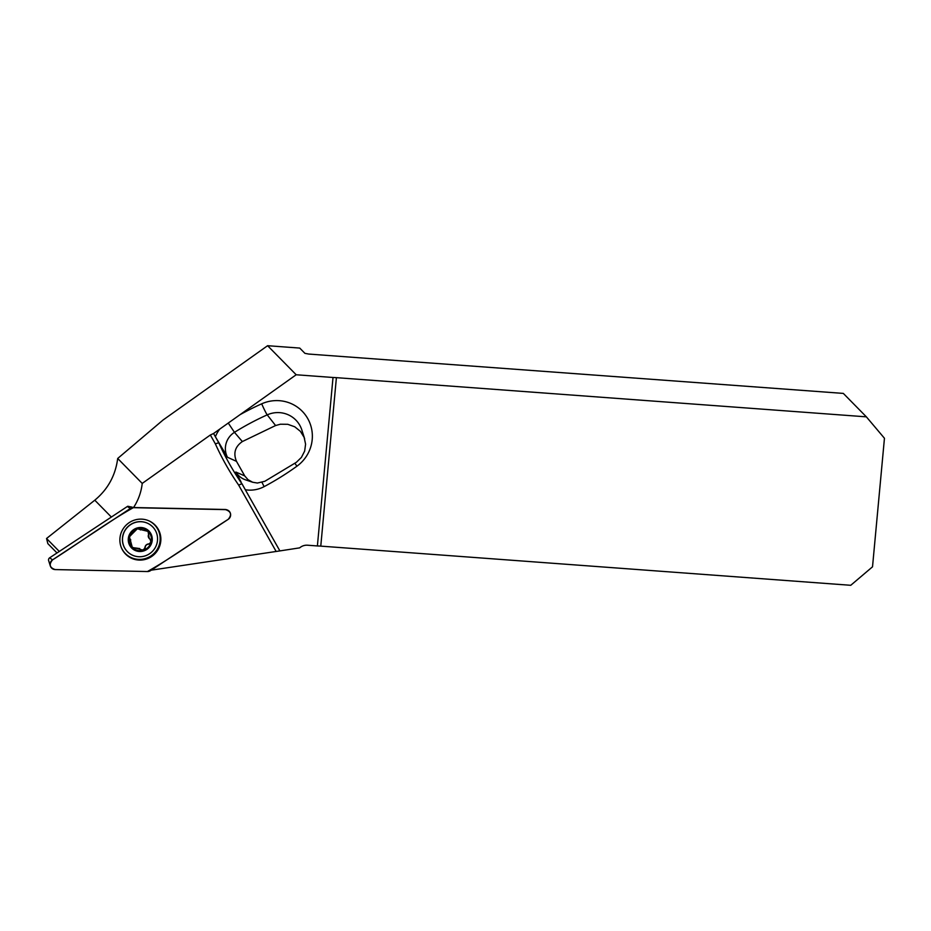 <?xml version="1.0" encoding="UTF-8"?>
<svg xmlns="http://www.w3.org/2000/svg" width="931" height="931" viewBox="0 0 931 931"><rect width="100%" height="100%" fill="white"/><g stroke="black" fill="none" stroke-linecap="round" stroke-linejoin="round"><path stroke-width="1.4" d="M121.402 547.731A20.447 20.075 135.5 0 0 159.434 544.251A20.447 20.075 135.5 0 0 148.809 520.79M152.568 526.806A17.677 17.34 135.5 0 0 123.02 544.065A17.677 17.34 135.5 0 0 127.326 551.548A17.677 17.34 135.5 0 0 127.361 551.594M59.293 551.443L46.55 538.49L94.787 500.191C107.868 489.345 115.502 475.45 117.69 458.471L142.222 483.422L210.348 434.998L213.56 433.497L218.75 442.737A269.082 264.043 135.5 0 0 241.897 483.724L279.894 550.908L299.666 547.859A10.776 10.567 -44.5 0 1 307.567 545.217L317.39 545.95L333.019 377.486L296.186 374.762L267.604 345.704L163.111 419.974L117.69 458.471M50.332 565.978A5.342 5.249 135.5 0 0 55.173 569.574L147.435 571.541A5.342 5.249 135.5 0 0 150.508 570.656L228.211 519.335A5.342 5.249 135.5 0 0 225.558 509.641L133.308 507.674A5.342 5.249 135.5 0 0 130.235 508.559L52.52 559.88A5.342 5.249 135.5 0 0 50.332 565.978L48.656 560.683A2.537 2.49 -44.5 0 1 49.692 557.785L127.396 506.464A2.537 2.49 -44.5 0 1 127.815 506.243L133.564 507.523A54.545 53.521 135.5 0 0 142.222 483.422M133.564 507.523L225.104 509.478A5.062 4.958 -44.5 0 1 226.582 509.734L227.117 509.909M279.894 550.908L151.648 570.109A54.545 53.521 135.5 0 0 151.462 570.028M57 552.956L47.853 543.646L46.55 538.49M267.604 345.704L299.735 348.078L304.926 353.349L308.708 354.059L843.323 393.406L866.365 416.844L336.405 377.66A10.776 1.35 5.3 0 0 333.019 377.486M275.879 550.989L238.662 485.109A272.446 267.337 -44.5 0 1 215.364 443.866L218.75 442.737M296.186 374.762L240.023 414.691A278.939 273.702 -44.5 0 1 261.692 403.821A36.658 35.972 -44.5 0 1 307.754 418.601A36.658 35.972 -44.5 0 1 296.931 466.198A278.939 273.702 -44.5 0 1 264.136 486.634A29.78 29.222 -44.5 0 1 245.342 489.753L241.885 483.631M275.588 425.537L280.382 424.222L287.772 424.303L294.755 426.794L300.434 431.379L304.146 437.407L305.589 444.18L304.658 451.07L301.423 457.4L296.361 462.311L264.8 481.292L257.398 483.038L252.662 482.246L248.042 479.709L244.772 475.985L236.497 461.357C233.122 453.222 235.078 446.624 242.351 441.562L275.588 425.537L267.22 414.865A268.198 263.17 135.5 0 0 234.461 432.333A19.051 18.69 135.5 0 0 227.49 457.272L215.41 436.779A29.78 29.222 -44.5 0 1 219.774 429.086L213.56 433.497M219.774 429.086L240.023 414.691M218.866 442.9L220.228 445.088M241.094 482.037L235.822 472.029L244.725 475.904M866.365 416.844L884.45 438.268L872.522 566.816L850.748 585.296L320.776 546.125A10.776 1.35 5.3 0 0 317.39 545.95M238.662 485.109L241.897 483.724M123.113 544.158A17.677 17.34 135.5 0 0 152.172 551.618A17.677 17.34 135.5 0 0 131.364 524.188A17.677 17.34 135.5 0 0 123.113 544.158M140.313 549.814C143.095 550.221 144.642 549.511 144.945 547.696L144.91 547.568C145.248 545.519 146.423 544.309 148.46 543.925L148.588 543.948C150.38 543.634 151.055 542.086 150.624 539.305M132.132 547.335L140.162 549.255L140.441 549.988M140.209 549.395L143.199 550.244L144.945 547.696M145.189 547.94L145.143 547.8C145.306 545.589 146.493 544.367 148.704 544.158L148.46 543.925M134.96 547.905L139.662 548.568M139.58 548.464L140.162 549.255M135.204 548.161L132.388 547.591L131.539 544.6L129.456 536.85L131.504 534.615L137.334 528.773L148.145 531.426L148.692 534.313C147.796 536.14 148.238 537.757 150.019 539.142L151.078 542.156L148.704 544.158M149.251 538.595L148.052 531.333M149.158 538.514L150.019 539.142M150.159 539.189L150.787 539.445M140.372 529.948L139.813 528.796M148.145 531.426A11.288 11.079 -44.5 0 1 143.199 550.244A11.288 11.079 -44.5 0 1 129.456 536.85A11.288 11.079 -44.5 0 1 148.145 531.426L148.227 531.508M129.653 539.468L130.782 539.91M130.689 539.805L130.061 539.41M128.676 542.866A12.126 11.894 135.5 0 0 148.785 547.8A12.126 11.894 135.5 0 0 143.339 527.842A12.126 11.894 135.5 0 0 128.676 542.866M120.588 545.357A20.68 20.296 135.5 0 0 147.098 558.833A20.68 20.296 135.5 0 0 149.076 520.906A20.68 20.296 135.5 0 0 120.588 545.357M147.424 571.541C175.063 555.947 201.166 536.442 228.2 519.347C232.005 514.75 231.121 511.515 225.546 509.641L133.308 507.674C105.669 523.269 79.566 542.773 52.532 559.88C48.738 564.465 49.622 567.701 55.185 569.574L147.424 571.541M111.371 517.054L94.787 500.191M215.364 443.866L210.348 434.998M304.646 438.804L301.865 430.052A25.928 25.44 135.5 0 0 267.22 414.865A10.776 0.733 65.8 0 1 261.692 403.821M242.351 441.562L234.461 432.333L228.27 423.058M236.497 461.357L227.49 457.272M235.822 472.029A19.051 18.69 135.5 0 0 245.679 479.896L252.662 482.246M336.405 377.66L320.776 546.125M262.03 482.398A10.776 0.605 -118 0 0 264.136 486.634M294.894 463.312L296.931 466.198M131.003 506.825L133.308 507.674M49.692 557.785L52.52 559.88M130.235 508.559L127.396 506.464"/></g></svg>
